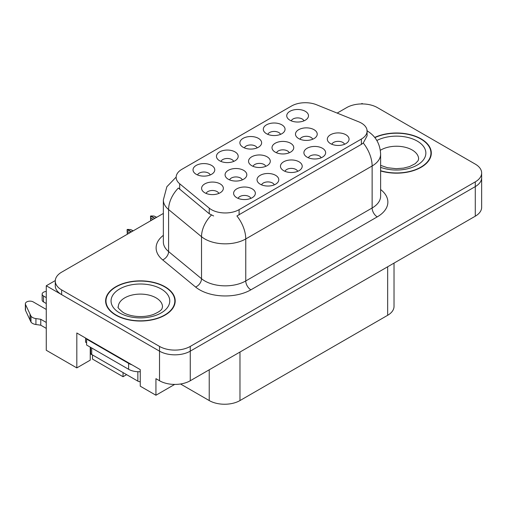 <?xml version="1.0" encoding="UTF-8"?>
<svg xmlns="http://www.w3.org/2000/svg" width="507" height="507" viewBox="0 0 507 507"><rect width="100%" height="100%" fill="white"/><g stroke="black" fill="none" stroke-linecap="round" stroke-linejoin="round"><path stroke-width="0.76" d="M90.252 347.143A23.189 13.391 120 0 0 90.24 347.84L90.24 360.147L76.817 367.905L76.817 332.991L140.255 369.616L140.255 386.188L155.934 395.238L155.934 378.672L159.521 380.744A21.738 12.555 0 0 0 190.264 380.744L475.281 216.191A21.738 12.555 0 0 0 481.65 207.312L481.65 177.729A21.738 12.555 0 0 1 475.281 186.601A21.738 12.555 0 0 0 481.65 177.729L481.65 172.995A21.738 12.555 0 0 0 475.281 164.116L377.404 107.611A21.738 12.555 0 0 0 346.661 107.611L337.168 113.093M312.718 139.222A6.521 3.764 0 0 0 310.962 137.391A6.521 3.764 0 0 0 304.542 136.434A6.521 3.764 0 0 0 299.992 139.222M314.042 129.697A10.869 6.274 0 0 0 300.112 129A10.869 6.274 0 0 0 296.513 136.801A10.869 6.274 0 0 0 298.667 138.576A10.869 6.274 0 0 0 316.197 136.801A10.869 6.274 0 0 0 314.042 129.697M250.845 198.376A6.521 3.764 0 0 0 249.095 196.545A6.521 3.764 0 0 0 242.669 195.588A6.521 3.764 0 0 0 238.119 198.376M252.169 188.851A10.869 6.274 0 0 0 238.239 188.148A10.869 6.274 0 0 0 234.64 195.949A10.869 6.274 0 0 0 236.794 197.724A10.869 6.274 0 0 0 254.324 195.949A10.869 6.274 0 0 0 252.169 188.851M274.274 184.852A6.521 3.764 0 0 0 272.525 183.014A6.521 3.764 0 0 0 266.099 182.064A6.521 3.764 0 0 0 261.549 184.852M275.599 175.327A10.869 6.274 0 0 0 261.669 174.623A10.869 6.274 0 0 0 258.069 182.425A10.869 6.274 0 0 0 260.224 184.199A10.869 6.274 0 0 0 277.754 182.425A10.869 6.274 0 0 0 275.599 175.327M321.127 157.797A6.521 3.764 0 0 0 319.378 155.966A6.521 3.764 0 0 0 312.952 155.009A6.521 3.764 0 0 0 308.408 157.797M322.452 148.272A10.869 6.274 0 0 0 308.522 147.575A10.869 6.274 0 0 0 304.922 155.37A10.869 6.274 0 0 0 307.084 157.145A10.869 6.274 0 0 0 324.613 155.37A10.869 6.274 0 0 0 322.452 148.272M257.119 147.892A6.521 3.764 0 0 0 255.363 146.06A6.521 3.764 0 0 0 248.943 145.103A6.521 3.764 0 0 0 244.393 147.892M258.443 138.367A10.869 6.274 0 0 0 244.513 137.67A10.869 6.274 0 0 0 240.914 145.465A10.869 6.274 0 0 0 243.068 147.239A10.869 6.274 0 0 0 260.598 145.465A10.869 6.274 0 0 0 258.443 138.367M289.243 152.772A6.521 3.764 0 0 0 287.494 150.94A6.521 3.764 0 0 0 281.068 149.983A6.521 3.764 0 0 0 276.524 152.772M290.568 143.247A10.869 6.274 0 0 0 276.638 142.549A10.869 6.274 0 0 0 273.039 150.351A10.869 6.274 0 0 0 275.2 152.125A10.869 6.274 0 0 0 292.729 150.351A10.869 6.274 0 0 0 290.568 143.247M303.972 120.843A6.521 3.764 0 0 0 302.223 119.006A6.521 3.764 0 0 0 295.796 118.055A6.521 3.764 0 0 0 291.246 120.843M305.296 111.312A10.869 6.274 0 0 0 291.367 110.615A10.869 6.274 0 0 0 287.767 118.416A10.869 6.274 0 0 0 289.922 120.191A10.869 6.274 0 0 0 307.457 118.416A10.869 6.274 0 0 0 305.296 111.312M242.308 179.877A6.521 3.764 0 0 0 240.559 178.039A6.521 3.764 0 0 0 234.133 177.089A6.521 3.764 0 0 0 229.582 179.877M243.633 170.346A10.869 6.274 0 0 0 229.703 169.649A10.869 6.274 0 0 0 226.103 177.45A10.869 6.274 0 0 0 228.258 179.225A10.869 6.274 0 0 0 245.787 177.45A10.869 6.274 0 0 0 243.633 170.346M265.776 166.328A6.521 3.764 0 0 0 264.027 164.49A6.521 3.764 0 0 0 257.6 163.539A6.521 3.764 0 0 0 253.05 166.328M267.1 156.796A10.869 6.274 0 0 0 253.17 156.099A10.869 6.274 0 0 0 249.571 163.9A10.869 6.274 0 0 0 251.726 165.675A10.869 6.274 0 0 0 269.255 163.9A10.869 6.274 0 0 0 267.1 156.796M233.689 161.422A6.521 3.764 0 0 0 231.94 159.585A6.521 3.764 0 0 0 225.514 158.634A6.521 3.764 0 0 0 220.963 161.422M235.014 151.891A10.869 6.274 0 0 0 221.084 151.194A10.869 6.274 0 0 0 217.484 158.995A10.869 6.274 0 0 0 219.639 160.77A10.869 6.274 0 0 0 237.168 158.995A10.869 6.274 0 0 0 235.014 151.891M297.704 171.322A6.521 3.764 0 0 0 295.949 169.49A6.521 3.764 0 0 0 289.522 168.533A6.521 3.764 0 0 0 284.978 171.322M299.029 161.796A10.869 6.274 0 0 0 285.099 161.099A10.869 6.274 0 0 0 281.493 168.901A10.869 6.274 0 0 0 283.654 170.675A10.869 6.274 0 0 0 301.183 168.901A10.869 6.274 0 0 0 299.029 161.796M210.259 174.947A6.521 3.764 0 0 0 208.51 173.109A6.521 3.764 0 0 0 202.084 172.158A6.521 3.764 0 0 0 197.534 174.947M211.584 165.421A10.869 6.274 0 0 0 197.654 164.718A10.869 6.274 0 0 0 194.054 172.519A10.869 6.274 0 0 0 196.209 174.294A10.869 6.274 0 0 0 213.739 172.519A10.869 6.274 0 0 0 211.584 165.421M280.542 134.368A6.521 3.764 0 0 0 278.793 132.53A6.521 3.764 0 0 0 272.367 131.579A6.521 3.764 0 0 0 267.823 134.368M281.867 124.842A10.869 6.274 0 0 0 267.937 124.139A10.869 6.274 0 0 0 264.337 131.94A10.869 6.274 0 0 0 266.498 133.715A10.869 6.274 0 0 0 284.028 131.94A10.869 6.274 0 0 0 281.867 124.842M218.84 193.427A6.521 3.764 0 0 0 217.085 191.589A6.521 3.764 0 0 0 210.665 190.638A6.521 3.764 0 0 0 206.115 193.427M220.165 183.895A10.869 6.274 0 0 0 206.235 183.198A10.869 6.274 0 0 0 202.629 191A10.869 6.274 0 0 0 204.79 192.774A10.869 6.274 0 0 0 222.32 191A10.869 6.274 0 0 0 220.165 183.895M344.557 144.273A6.521 3.764 0 0 0 342.808 142.435A6.521 3.764 0 0 0 336.382 141.485A6.521 3.764 0 0 0 331.832 144.273M345.882 134.748A10.869 6.274 0 0 0 331.952 134.044A10.869 6.274 0 0 0 328.352 141.846A10.869 6.274 0 0 0 330.507 143.62A10.869 6.274 0 0 0 348.036 141.846A10.869 6.274 0 0 0 345.882 134.748M361.371 123.081A19.564 11.3 0 0 0 358.753 121.819L316.558 104.759A19.564 11.3 0 0 0 291.5 106.026L181.886 169.313A19.564 11.3 0 0 0 176.151 177.298A19.564 11.3 0 0 0 179.693 183.781L209.239 208.143A19.564 11.3 0 0 0 239.101 209.651L361.371 139.057A19.564 11.3 0 0 0 367.1 131.072A19.564 11.3 0 0 0 361.371 123.081M362.854 103.941L362.036 103.472L361.212 103.941M55.295 280.567L46.27 285.771L159.521 351.155A21.738 12.555 0 0 0 190.264 351.155L475.281 186.601L190.264 351.155A21.738 12.555 0 0 1 159.521 351.155L61.645 294.649A21.738 12.555 0 0 1 55.276 285.771L55.276 281.036A21.738 12.555 0 0 0 61.645 289.915L159.521 346.42A21.738 12.555 0 0 0 190.264 346.42L475.281 181.867A21.738 12.555 0 0 0 481.65 172.995M174.674 384.42L155.934 395.238M46.27 285.771L46.27 350.267L76.817 367.905M92.496 354.944L92.496 359.083L123.036 376.72L123.036 372.575M394.021 263.101L394.021 306.424A21.738 12.555 180 0 1 387.659 315.297L239.976 400.562A21.738 12.555 180 0 1 209.226 400.562L180.517 383.989M126.623 374.648L123.036 376.72M380.618 170.948A34.787 20.084 0 0 0 431.305 153.082A34.787 20.084 0 0 0 421.121 138.88A34.787 20.084 0 0 0 374.73 137.429M165.003 286.747A34.787 20.084 0 0 0 127.092 282.393A34.787 20.084 0 0 0 105.621 300.949A34.787 20.084 0 0 0 115.811 315.151A34.787 20.084 0 0 0 153.716 319.505A34.787 20.084 0 0 0 175.194 300.949A34.787 20.084 0 0 0 165.003 286.747M105.982 302.793A34.787 20.084 0 0 0 105.862 303.319M367.1 131.072L367.1 135.832L363.266 142.999L361.371 144.375L236.902 215.957A25.363 14.646 60 0 1 245.762 238.936A28.988 16.737 180 0 1 204.771 238.936A28.988 16.737 180 0 1 201.52 236.706L168.597 209.556A28.988 16.737 180 0 1 163.355 199.961L163.355 241.972A28.988 16.737 0 0 0 168.597 251.567L201.52 278.717A28.988 16.737 0 0 0 204.771 280.948A28.988 16.737 0 0 0 245.762 280.948L372.132 207.99A28.988 16.737 0 0 0 380.618 196.158L380.618 154.147A28.988 16.737 180 0 1 372.132 165.979A25.363 14.646 -120 0 0 363.266 142.999M213.631 215.957L209.239 213.732L178.375 188.034A25.363 16.965 129.5 0 0 168.597 209.556L168.597 251.567A7.244 4.848 -50.5 0 1 162.665 259.888A36.231 20.92 180 0 1 163.355 235.337M163.355 213.441L61.645 272.164A21.738 12.555 0 0 0 55.276 281.036M174.947 303.319A34.787 20.084 0 0 0 174.833 302.793M431.064 155.453A34.787 20.084 0 0 0 430.944 154.927M127.276 234.272L127.08 229.652L127.587 234.095M131.288 231.959L127.08 229.652M133.24 230.831L130.635 229.57L127.498 229.411L131.49 231.838M133.03 230.951L130.635 229.57M129.748 232.846L127.352 231.465M150.706 220.748L150.509 216.128L151.016 220.564M154.711 218.428L150.509 216.128M156.669 217.3L154.058 216.045L150.82 215.944L154.92 218.314M156.454 217.427L154.058 216.045M153.177 219.322L150.782 217.934M46.27 303.522L43.501 301.925L43.501 296.006L46.27 297.609M85.575 338.049L85.575 342.193L86.602 342.783M131.902 364.793A14.494 8.366 180 0 1 128.62 363.373L86.602 339.113A14.494 8.366 0 0 0 87.039 338.891M86.602 339.113L86.602 345.033L128.62 369.292A14.494 8.366 0 0 0 140.255 371.707M46.27 328.378L40.763 325.196L40.763 319.277L46.27 322.458M90.24 347.84L90.664 348.087M92.236 354.792A7.244 4.183 60 0 1 91.216 354.323L90.24 353.759M46.27 309.441L33.247 301.925A4.626 2.674 180 0 0 28.208 301.342A4.626 2.674 180 0 0 25.35 303.813A4.626 2.674 180 0 0 25.508 304.504L30.997 316.172A7.244 4.183 0 0 0 35.934 318.592L40.763 319.277M40.763 325.196L35.934 324.512L35.934 318.592M30.997 316.172L30.997 322.091L25.508 310.417A4.626 2.674 0 0 1 25.35 309.726L25.35 303.813M30.997 322.091A7.244 4.183 0 0 0 35.934 324.512M30.027 314.239L30.027 320.158M43.501 296.006A4.626 2.674 180 0 1 42.144 294.117A4.626 2.674 180 0 1 46.27 291.462M42.144 294.117L42.144 300.036A4.626 2.674 0 0 0 43.501 301.925M374.888 137.625A34.425 19.874 180 0 1 420.861 139.032A34.425 19.874 180 0 1 430.944 153.082A34.425 19.874 180 0 1 380.618 170.707M164.75 286.899A34.425 19.874 180 0 1 174.833 300.949A34.425 19.874 180 0 1 153.583 319.309A34.425 19.874 180 0 1 116.065 315.005A34.425 19.874 180 0 1 105.982 300.949A34.425 19.874 180 0 1 127.232 282.589A34.425 19.874 180 0 1 164.75 286.899M90.664 347.377L90.664 353.018A3.625 2.091 0 0 0 91.723 354.501L137.847 381.125A3.625 2.091 0 0 0 140.255 381.739M475.281 216.191L475.281 181.867M190.264 380.744L190.264 346.42M159.521 380.744L159.521 346.42M239.976 400.562L239.976 352.042M387.659 315.297L387.659 266.777M209.226 400.562L209.226 369.793M179.693 183.781L179.693 189.371M209.239 208.143L209.239 213.732M239.101 209.651L239.101 214.962M361.371 139.057L361.371 144.375M250.889 289.827A7.244 4.183 60 0 1 245.762 280.948L245.762 238.936L372.132 165.979L372.132 207.99A7.244 4.183 60 0 0 377.252 216.869L250.889 289.827A36.231 20.92 180 0 1 199.644 289.827A36.231 20.92 180 0 1 195.582 287.032L162.665 259.888M211.4 215.076A25.363 16.965 129.5 0 0 201.52 236.706L201.52 278.717A7.244 4.848 -50.5 0 1 195.582 287.032M380.618 189.523A36.231 20.92 180 0 1 377.252 216.869M61.645 289.915L61.645 294.649M128.62 363.373L128.62 369.292M25.508 304.504L25.508 310.417M380.618 165.364L387.487 167.728L396.227 168.698L403.604 168.109L409.523 166.588L415.252 163.672L418.104 160.706L418.624 159.002A22.105 12.764 0 0 0 412.153 149.977A22.105 12.764 0 0 0 380.339 150.306M376.859 140.502A29.349 16.946 180 0 1 417.274 141.104A29.349 16.946 180 0 1 419.359 163.723A29.349 16.946 180 0 1 380.618 167.329M162.513 306.868A22.105 12.764 0 0 0 156.036 297.843A22.105 12.764 0 0 0 131.947 295.074A22.105 12.764 0 0 0 118.302 306.868C117.161 307.039 118.822 308.947 123.277 312.572C131.972 317.445 144.742 317.591 153.412 314.454C163.932 309.834 161.739 307.952 162.513 306.868M161.163 288.965A29.349 16.946 180 0 1 161.163 312.933A29.349 16.946 180 0 1 119.652 312.933A29.349 16.946 180 0 1 119.652 288.965A29.349 16.946 180 0 1 161.163 288.965M137.847 381.125L137.847 371.72M91.723 354.501L91.723 347.992M176.157 177.082L166.854 186.76L163.355 199.961M366.878 130.705C375.548 135.908 380.13 143.722 380.618 154.147M430.944 153.082L430.944 155.972M174.833 300.949L174.833 303.839M105.982 300.949L105.982 303.839"/></g></svg>
